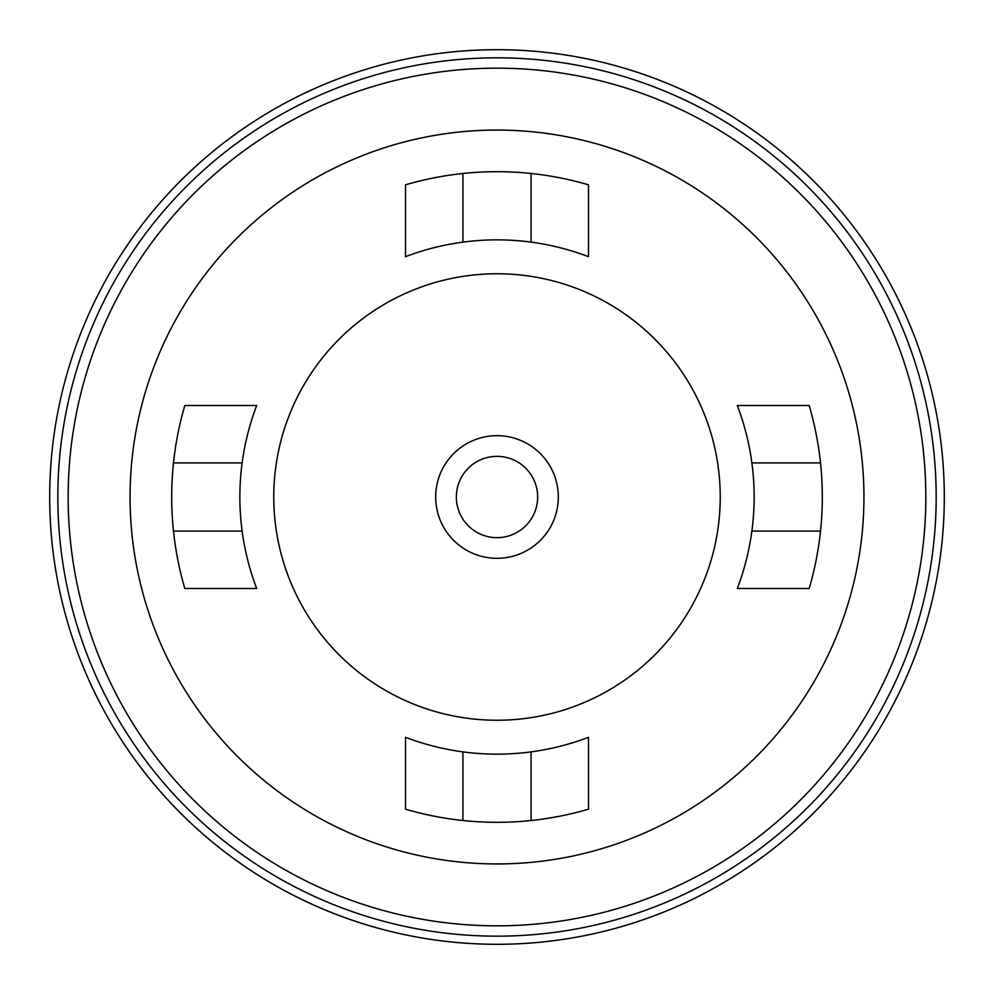<?xml version="1.0" encoding="UTF-8"?>
<svg xmlns="http://www.w3.org/2000/svg" width="994" height="994" viewBox="0 0 994 994"><rect width="100%" height="100%" fill="white"/><g stroke="black" fill="none" stroke-linecap="round" stroke-linejoin="round"><path stroke-width="1.49" d="M944.3 497A447.3 447.3 0 0 1 273.35 884.374A447.3 447.3 0 0 1 273.35 109.626A447.3 447.3 0 0 1 944.3 497M242.126 531.082A257.135 257.135 0 0 0 256.688 588.498L184.822 588.498A325.311 325.311 0 0 1 173.478 462.918L242.126 462.918A257.135 257.135 0 0 0 242.126 531.082L173.478 531.082M462.918 242.126A257.135 257.135 0 0 0 405.502 256.688L405.502 184.822A325.311 325.311 0 0 1 531.082 173.478L531.082 242.126A257.135 257.135 0 0 0 462.918 242.126L462.918 173.478M751.874 462.918A257.135 257.135 0 0 0 737.312 405.502L809.178 405.502A325.311 325.311 0 0 1 820.522 531.082L751.874 531.082A257.135 257.135 0 0 0 751.874 462.918L820.522 462.918M531.082 751.874A257.135 257.135 0 0 0 588.498 737.312L588.498 809.178A325.311 325.311 0 0 1 462.918 820.522L462.918 751.874A257.135 257.135 0 0 0 531.082 751.874L531.082 820.522M497 936.162A439.162 439.162 0 0 1 116.671 277.413A439.162 439.162 0 0 1 877.329 277.413A439.162 439.162 0 0 1 497 936.162M497 925.836A428.836 428.836 0 0 0 868.383 282.582A428.836 428.836 0 0 0 125.617 282.582A428.836 428.836 0 0 0 497 925.836M497 863.948A366.948 366.948 0 0 0 814.782 313.532A366.948 366.948 0 0 0 179.218 313.532A366.948 366.948 0 0 0 497 863.948M497 720.252A223.252 223.252 0 0 0 690.333 385.374A223.252 223.252 0 0 0 303.667 385.374A223.252 223.252 0 0 0 497 720.252M462.918 820.522A325.311 325.311 0 0 1 405.502 809.178L405.502 737.312A257.135 257.135 0 0 0 462.918 751.874M820.522 531.082A325.311 325.311 0 0 1 809.178 588.498L737.312 588.498A257.135 257.135 0 0 0 751.874 531.082M531.082 173.478A325.311 325.311 0 0 1 588.498 184.822L588.498 256.688A257.135 257.135 0 0 0 531.082 242.126M173.478 462.918A325.311 325.311 0 0 1 184.822 405.502L256.688 405.502A257.135 257.135 0 0 0 242.126 462.918M497 558.317A61.317 61.317 0 0 0 550.104 466.335A61.317 61.317 0 0 0 443.896 466.335A61.317 61.317 0 0 0 497 558.317M497 537.667A40.667 40.667 0 0 0 532.212 476.673A40.667 40.667 0 0 0 461.788 476.673A40.667 40.667 0 0 0 497 537.667"/></g></svg>
